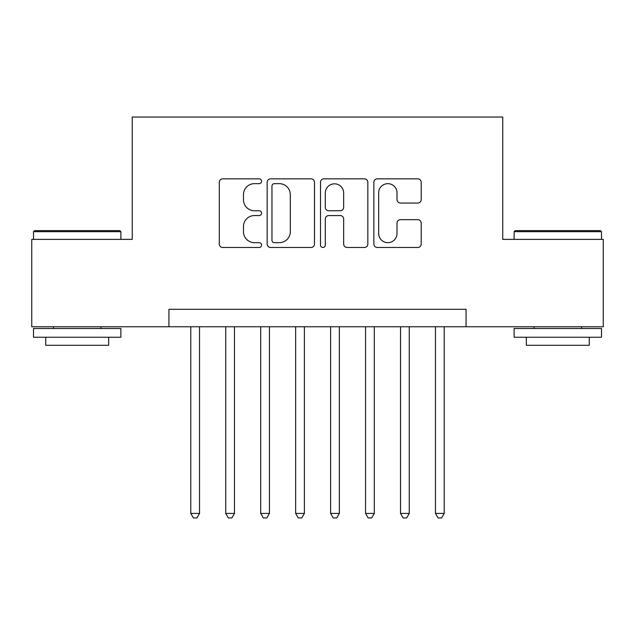 <?xml version="1.0" encoding="UTF-8"?>
<svg xmlns="http://www.w3.org/2000/svg" width="635" height="635" viewBox="0 0 635 635"><rect width="100%" height="100%" fill="white"/><g stroke="black" fill="none" stroke-linecap="round" stroke-linejoin="round"><path stroke-width="0.95" d="M261.572 181.253A2.405 2.405 0 0 0 259.175 178.856L222.718 178.856A3.429 3.429 0 0 0 219.289 182.285L219.289 244.038A3.429 3.429 0 0 0 222.718 247.475L259.175 247.475A2.405 2.405 0 0 0 261.572 245.07A2.405 2.405 0 0 0 259.175 242.665L254.452 242.665A10.978 10.978 0 0 1 243.475 231.688L243.475 226.544A10.978 10.978 0 0 1 254.452 215.567L259.175 215.567A2.405 2.405 0 0 0 261.572 213.162A2.405 2.405 0 0 0 259.175 210.756L254.452 210.756A10.978 10.978 0 0 1 243.475 199.779L243.475 194.635A10.978 10.978 0 0 1 254.452 183.658L259.175 183.658A2.405 2.405 0 0 0 261.572 181.253M417.767 203.041A3.429 3.429 0 0 0 421.203 199.612L421.203 182.285A3.429 3.429 0 0 0 417.767 178.856L377.285 178.856A3.429 3.429 0 0 0 373.856 182.285L373.856 244.038A3.429 3.429 0 0 0 377.285 247.475L417.767 247.475A3.429 3.429 0 0 0 421.203 244.038L421.203 223.115A3.429 3.429 0 0 0 417.767 219.678L400.447 219.678A3.429 3.429 0 0 0 397.01 223.115L397.01 233.49A9.176 9.176 0 0 1 387.834 242.665A9.176 9.176 0 0 1 378.658 233.49L378.658 192.834A9.176 9.176 0 0 1 387.834 183.658A9.176 9.176 0 0 1 397.01 192.834L397.01 199.612A3.429 3.429 0 0 0 400.447 203.041L417.767 203.041M168.942 326.763L31.75 326.763L31.75 239.379L132.247 239.379L132.247 117.038L502.753 117.038L502.753 239.379L603.25 239.379L603.25 326.763L466.058 326.763L466.058 309.285L168.942 309.285L168.942 326.763L466.058 326.763M314.5 182.285A3.429 3.429 0 0 0 311.071 178.856L270.581 178.856A3.429 3.429 0 0 0 267.152 182.285L267.152 244.038A3.429 3.429 0 0 0 270.581 247.475L311.071 247.475A3.429 3.429 0 0 0 314.5 244.038L314.5 182.285M323.929 178.856L364.419 178.856A3.429 3.429 0 0 1 367.848 182.285L367.848 244.038A3.429 3.429 0 0 1 364.419 247.475L347.091 247.475A3.429 3.429 0 0 1 343.662 244.038L343.662 218.996A3.429 3.429 0 0 0 340.233 215.567L328.74 215.567A3.429 3.429 0 0 0 325.303 218.996L325.303 245.07A2.405 2.405 0 0 1 322.905 247.475A2.405 2.405 0 0 1 320.5 245.07L320.5 182.285A3.429 3.429 0 0 1 323.929 178.856M274.352 183.658A2.405 2.405 0 0 0 271.955 186.055L271.955 240.268A2.405 2.405 0 0 0 274.352 242.665L279.329 242.665A10.978 10.978 0 0 0 290.306 231.688L290.306 194.635A10.978 10.978 0 0 0 279.329 183.658L274.352 183.658M343.662 193.008A9.176 9.176 0 0 0 334.486 183.825A9.176 9.176 0 0 0 325.303 193.008L325.303 207.327A3.429 3.429 0 0 0 328.74 210.756L340.233 210.756A3.429 3.429 0 0 0 343.662 207.327L343.662 193.008M190.794 326.763L190.794 513.421L199.533 513.421L199.533 326.763M199.533 513.421L196.906 517.962L193.413 517.962L190.794 513.421M34.544 230.64L119.832 230.64L120.88 231.688L33.496 231.688L34.544 230.64M77.192 337.248L33.496 337.248L33.496 328.509L120.88 328.509L120.88 337.248L77.192 337.248M108.648 337.248L108.648 345.289L45.728 345.289L45.728 337.248M515.168 230.64L600.456 230.64L601.504 231.688L514.12 231.688L515.168 230.64M557.808 337.248L514.12 337.248L514.12 328.509L601.504 328.509L601.504 337.248L557.808 337.248M589.272 337.248L589.272 345.289L526.351 345.289L526.351 337.248M225.742 326.763L225.742 513.421L234.482 513.421L234.482 326.763M234.482 513.421L231.862 517.962L228.37 517.962L225.742 513.421M260.699 326.763L260.699 513.421L269.438 513.421L269.438 326.763M269.438 513.421L266.819 517.962L263.319 517.962L260.699 513.421M295.656 326.763L295.656 513.421L304.395 513.421L304.395 326.763M304.395 513.421L301.768 517.962L298.275 517.962L295.656 513.421M330.605 326.763L330.605 513.421L339.344 513.421L339.344 326.763M339.344 513.421L336.725 517.962L333.232 517.962L330.605 513.421M365.562 326.763L365.562 513.421L374.301 513.421L374.301 326.763M374.301 513.421L371.681 517.962L368.181 517.962L365.562 513.421M400.518 326.763L400.518 513.421L409.257 513.421L409.257 326.763M409.257 513.421L406.63 517.962L403.138 517.962L400.518 513.421M435.467 326.763L435.467 513.421L444.206 513.421L444.206 326.763M444.206 513.421L441.587 517.962L438.094 517.962L435.467 513.421M33.496 239.379L33.496 231.688M53.419 328.509L53.419 326.763M100.957 328.509L100.957 326.763M120.88 239.379L120.88 231.688M514.12 239.379L514.12 231.688M534.043 328.509L534.043 326.763M581.581 328.509L581.581 326.763M601.504 239.379L601.504 231.688"/></g></svg>
